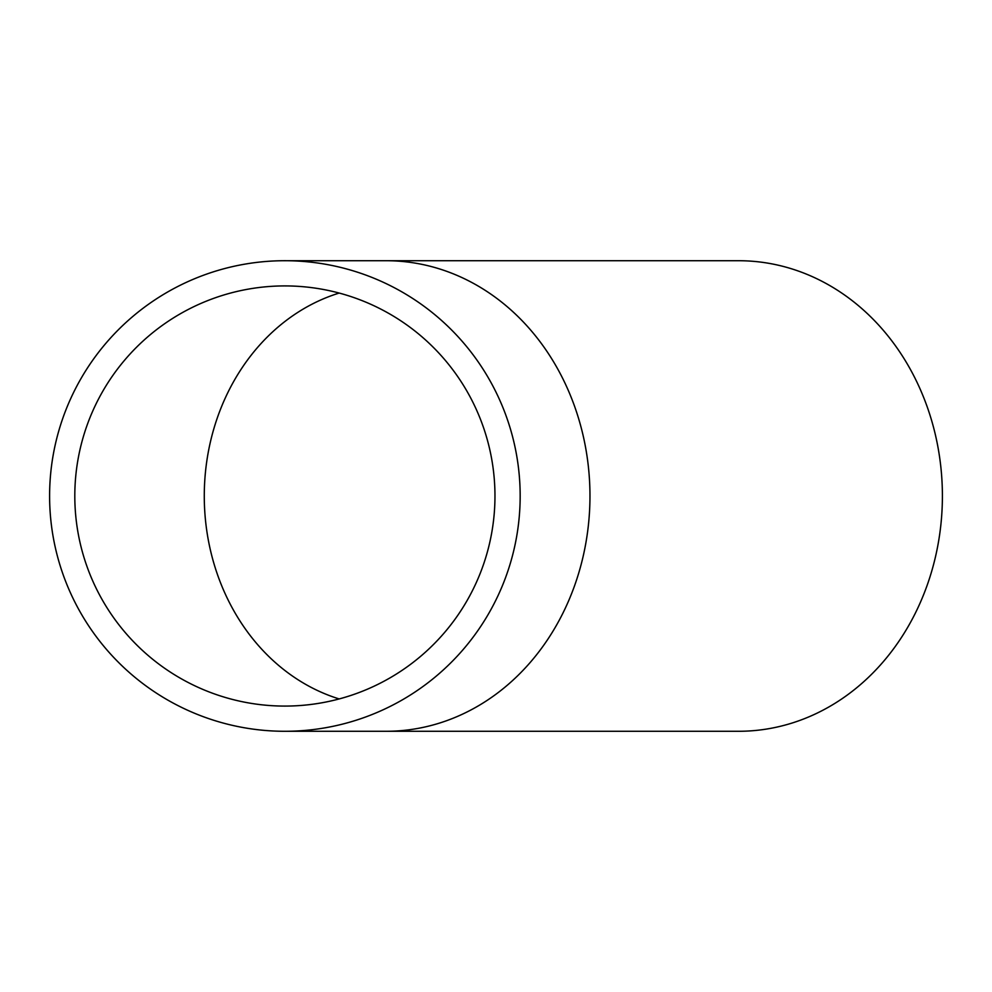 <?xml version="1.0" encoding="UTF-8"?>
<svg xmlns="http://www.w3.org/2000/svg" width="992" height="992" viewBox="0 0 992 992"><rect width="100%" height="100%" fill="white"/><g stroke="black" fill="none" stroke-linecap="round" stroke-linejoin="round"><path stroke-width="1.49" d="M74.809 496A210.068 210.068 0 0 1 389.918 314.067A210.068 210.068 0 0 1 389.918 677.933A210.068 210.068 0 0 1 74.809 496M386.198 260.722A235.278 203.757 -90 0 1 589.967 496A235.278 203.757 -90 0 1 386.198 731.278L738.643 731.278A235.278 203.757 -90 0 0 942.4 496A235.278 203.757 -90 0 0 738.643 260.722L284.878 260.722M49.6 496A235.278 235.278 0 0 1 402.529 292.243A235.278 235.278 0 0 1 402.529 699.757A235.278 235.278 0 0 1 49.6 496M339.177 293.062A210.068 181.933 -90 0 0 204.278 496A210.068 181.933 -90 0 0 339.177 698.938M386.198 731.278L284.878 731.278"/></g></svg>
